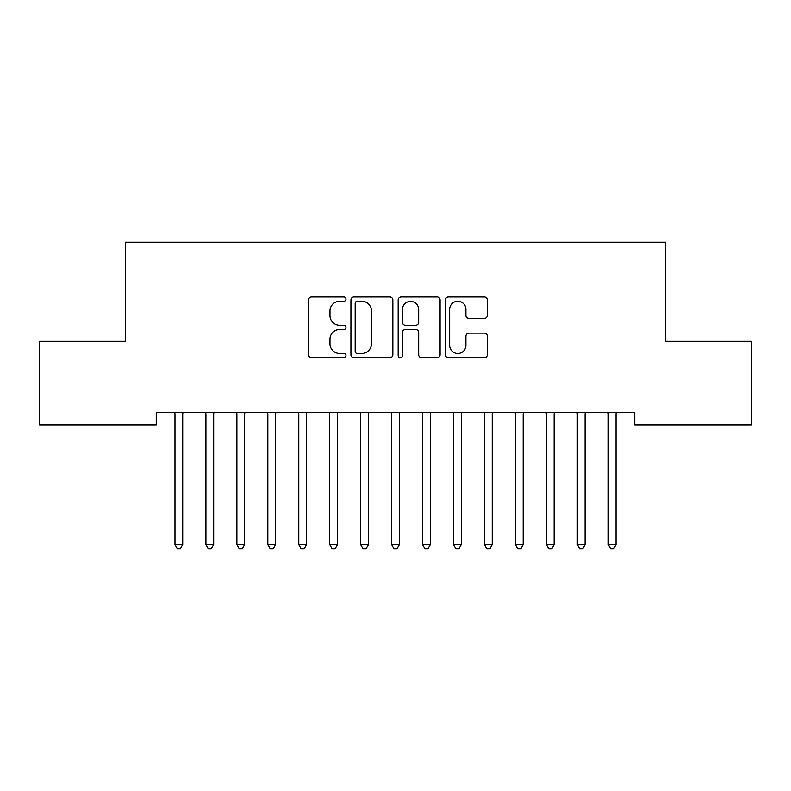 <?xml version="1.0" encoding="UTF-8"?>
<svg xmlns="http://www.w3.org/2000/svg" width="791" height="791" viewBox="0 0 791 791"><rect width="100%" height="100%" fill="white"/><g stroke="black" fill="none" stroke-linecap="round" stroke-linejoin="round"><path stroke-width="1.19" d="M345.974 299.117A2.126 2.126 0 0 0 343.848 296.991L311.575 296.991A3.035 3.035 0 0 0 308.53 300.026L308.53 354.714A3.035 3.035 0 0 0 311.575 357.759L343.848 357.759A2.126 2.126 0 0 0 345.974 355.634A2.126 2.126 0 0 0 343.848 353.498L339.675 353.498A9.719 9.719 0 0 1 329.956 343.778L329.956 339.22A9.719 9.719 0 0 1 339.675 329.501L343.848 329.501A2.126 2.126 0 0 0 345.974 327.375A2.126 2.126 0 0 0 343.848 325.249L339.675 325.249A9.719 9.719 0 0 1 329.956 315.53L329.956 310.972A9.719 9.719 0 0 1 339.675 301.242L343.848 301.242A2.126 2.126 0 0 0 345.974 299.117M484.29 318.407A3.035 3.035 0 0 0 487.325 315.372L487.325 300.026A3.035 3.035 0 0 0 484.29 296.991L448.438 296.991A3.035 3.035 0 0 0 445.402 300.026L445.402 354.714A3.035 3.035 0 0 0 448.438 357.759L484.29 357.759A3.035 3.035 0 0 0 487.325 354.714L487.325 336.185A3.035 3.035 0 0 0 484.29 333.149L468.944 333.149A3.035 3.035 0 0 0 465.909 336.185L465.909 345.38A8.128 8.128 0 0 1 457.781 353.498A8.128 8.128 0 0 1 449.654 345.38L449.654 309.37A8.128 8.128 0 0 1 457.781 301.242A8.128 8.128 0 0 1 465.909 309.37L465.909 315.372A3.035 3.035 0 0 0 468.944 318.407L484.29 318.407M634.758 412.497L156.242 412.497L156.242 424.876L39.55 424.876L39.55 341.307L125.285 341.307L125.285 242.254L665.715 242.254L665.715 341.307L751.45 341.307L751.45 424.876L634.758 424.876L634.758 412.497M392.84 300.026A3.035 3.035 0 0 0 389.805 296.991L353.953 296.991A3.035 3.035 0 0 0 350.917 300.026L350.917 354.714A3.035 3.035 0 0 0 353.953 357.759L389.805 357.759A3.035 3.035 0 0 0 392.84 354.714L392.84 300.026M401.195 296.991L437.047 296.991A3.035 3.035 0 0 1 440.083 300.026L440.083 354.714A3.035 3.035 0 0 1 437.047 357.759L421.702 357.759A3.035 3.035 0 0 1 418.666 354.714L418.666 332.536A3.035 3.035 0 0 0 415.631 329.501L405.447 329.501A3.035 3.035 0 0 0 402.411 332.536L402.411 355.634A2.126 2.126 0 0 1 400.286 357.759A2.126 2.126 0 0 1 398.16 355.634L398.16 300.026A3.035 3.035 0 0 1 401.195 296.991M357.295 301.242A2.126 2.126 0 0 0 355.169 303.368L355.169 351.372A2.126 2.126 0 0 0 357.295 353.498L361.705 353.498A9.719 9.719 0 0 0 371.424 343.778L371.424 310.972A9.719 9.719 0 0 0 361.705 301.242L357.295 301.242M418.666 309.528A8.128 8.128 0 0 0 410.539 301.401A8.128 8.128 0 0 0 402.411 309.528L402.411 322.214A3.035 3.035 0 0 0 405.447 325.249L415.631 325.249A3.035 3.035 0 0 0 418.666 322.214L418.666 309.528M174.564 412.497L174.742 412.951A3.095 3.095 0 0 1 174.969 414.098L174.969 544.722L182.701 544.722L182.701 414.098A3.095 3.095 0 0 1 182.929 412.951L183.107 412.497M182.701 544.722L180.378 548.746L177.283 548.746L174.969 544.722M205.512 412.497L205.69 412.951A3.095 3.095 0 0 1 205.917 414.098L205.917 544.722L213.659 544.722L213.659 414.098A3.095 3.095 0 0 1 213.877 412.951L214.064 412.497M213.659 544.722L211.335 548.746L208.241 548.746L205.917 544.722M236.46 412.497L236.647 412.951A3.095 3.095 0 0 1 236.875 414.098L236.875 544.722L244.607 544.722L244.607 414.098A3.095 3.095 0 0 1 244.834 412.951L245.012 412.497M244.607 544.722L242.283 548.746L239.189 548.746L236.875 544.722M267.417 412.497L267.595 412.951A3.095 3.095 0 0 1 267.823 414.098L267.823 544.722L275.565 544.722L275.565 414.098A3.095 3.095 0 0 1 275.782 412.951L275.97 412.497M275.565 544.722L273.241 548.746L270.146 548.746L267.823 544.722M298.365 412.497L298.553 412.951A3.095 3.095 0 0 1 298.771 414.098L298.771 544.722L306.512 544.722L306.512 414.098A3.095 3.095 0 0 1 306.74 412.951L306.918 412.497M306.512 544.722L304.189 548.746L301.094 548.746L298.771 544.722M329.323 412.497L329.501 412.951A3.095 3.095 0 0 1 329.728 414.098L329.728 544.722L337.46 544.722L337.46 414.098A3.095 3.095 0 0 1 337.688 412.951L337.876 412.497M337.46 544.722L335.147 548.746L332.052 548.746L329.728 544.722M360.271 412.497L360.459 412.951A3.095 3.095 0 0 1 360.676 414.098L360.676 544.722L368.418 544.722L368.418 414.098A3.095 3.095 0 0 1 368.646 412.951L368.824 412.497M368.418 544.722L366.095 548.746L363 548.746L360.676 544.722M391.229 412.497L391.407 412.951A3.095 3.095 0 0 1 391.634 414.098L391.634 544.722L399.366 544.722L399.366 414.098A3.095 3.095 0 0 1 399.593 412.951L399.771 412.497M399.366 544.722L397.052 548.746L393.948 548.746L391.634 544.722M422.176 412.497L422.354 412.951A3.095 3.095 0 0 1 422.582 414.098L422.582 544.722L430.324 544.722L430.324 414.098A3.095 3.095 0 0 1 430.541 412.951L430.729 412.497M430.324 544.722L428 548.746L424.905 548.746L422.582 544.722M453.124 412.497L453.312 412.951A3.095 3.095 0 0 1 453.54 414.098L453.54 544.722L461.272 544.722L461.272 414.098A3.095 3.095 0 0 1 461.499 412.951L461.677 412.497M461.272 544.722L458.948 548.746L455.853 548.746L453.54 544.722M484.082 412.497L484.26 412.951A3.095 3.095 0 0 1 484.488 414.098L484.488 544.722L492.229 544.722L492.229 414.098A3.095 3.095 0 0 1 492.447 412.951L492.635 412.497M492.229 544.722L489.906 548.746L486.811 548.746L484.488 544.722M515.03 412.497L515.218 412.951A3.095 3.095 0 0 1 515.435 414.098L515.435 544.722L523.177 544.722L523.177 414.098A3.095 3.095 0 0 1 523.405 412.951L523.583 412.497M523.177 544.722L520.854 548.746L517.759 548.746L515.435 544.722M545.988 412.497L546.166 412.951A3.095 3.095 0 0 1 546.393 414.098L546.393 544.722L554.125 544.722L554.125 414.098A3.095 3.095 0 0 1 554.353 412.951L554.54 412.497M554.125 544.722L551.811 548.746L548.717 548.746L546.393 544.722M576.936 412.497L577.123 412.951A3.095 3.095 0 0 1 577.341 414.098L577.341 544.722L585.083 544.722L585.083 414.098A3.095 3.095 0 0 1 585.31 412.951L585.488 412.497M585.083 544.722L582.759 548.746L579.665 548.746L577.341 544.722M607.893 412.497L608.071 412.951A3.095 3.095 0 0 1 608.299 414.098L608.299 544.722L616.031 544.722L616.031 414.098A3.095 3.095 0 0 1 616.258 412.951L616.436 412.497M616.031 544.722L613.717 548.746L610.622 548.746L608.299 544.722"/></g></svg>
